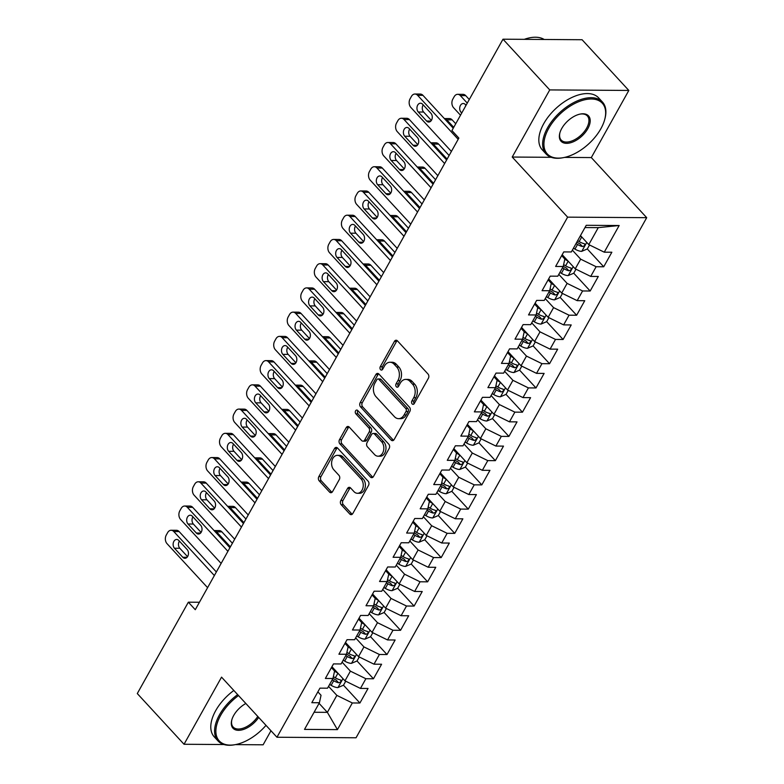 <?xml version="1.0" encoding="UTF-8"?>
<svg xmlns="http://www.w3.org/2000/svg" width="784" height="784" viewBox="0 0 784 784"><rect width="100%" height="100%" fill="white"/><g stroke="black" fill="none" stroke-linecap="round" stroke-linejoin="round"><path stroke-width="1.18" d="M412.149 403.917A2.107 1.509 -89.6 0 0 413.07 404.358A2.107 1.509 -89.6 0 0 414.275 403.535L428.397 378.26A3.009 2.156 -89.6 0 0 428.025 374.037L397.439 340.854A3.009 2.156 -89.6 0 0 396.126 340.227A3.009 2.156 -89.6 0 0 394.411 341.393L380.279 366.667A2.107 1.509 -89.6 0 0 380.544 369.627A2.107 1.509 -89.6 0 0 381.455 370.068A2.107 1.509 -89.6 0 0 382.661 369.244L384.493 365.981A9.633 6.909 -89.6 0 1 389.991 362.247A9.633 6.909 -89.6 0 1 394.185 364.266L396.733 367.03A9.633 6.909 -89.6 0 1 397.919 380.544L396.087 383.807A2.107 1.509 -89.6 0 0 396.351 386.767A2.107 1.509 -89.6 0 0 397.263 387.208A2.107 1.509 -89.6 0 0 398.468 386.394L400.301 383.121A9.633 6.909 -89.6 0 1 405.798 379.387A9.633 6.909 -89.6 0 1 409.993 381.406L412.541 384.17A9.633 6.909 -89.6 0 1 413.717 397.684L411.894 400.957A2.107 1.509 -89.6 0 0 412.149 403.917M340.834 500.506A3.009 2.156 -89.6 0 0 341.207 504.729L349.791 514.039A3.009 2.156 -89.6 0 0 351.095 514.667A3.009 2.156 -89.6 0 0 352.82 513.5L368.509 485.433A3.009 2.156 -89.6 0 0 368.137 481.209L337.541 448.027A3.009 2.156 -89.6 0 0 336.238 447.39A3.009 2.156 -89.6 0 0 334.513 448.556L318.823 476.633A3.009 2.156 -89.6 0 0 319.196 480.847L329.564 492.097A3.009 2.156 -89.6 0 0 330.877 492.724A3.009 2.156 -89.6 0 0 332.592 491.558L339.305 479.553A3.009 2.156 -89.6 0 0 338.933 475.329L333.798 469.753A8.056 5.772 -89.6 0 1 331.906 460.767A8.056 5.772 -89.6 0 1 337.404 455.337A8.056 5.772 -89.6 0 1 340.913 457.023L361.052 478.867A8.056 5.772 -89.6 0 1 362.943 487.854A8.056 5.772 -89.6 0 1 357.435 493.283A8.056 5.772 -89.6 0 1 353.937 491.597L350.575 487.952A3.009 2.156 -89.6 0 0 349.272 487.325A3.009 2.156 -89.6 0 0 347.547 488.491L340.834 500.506L342.971 500.515A3.009 2.156 -89.6 0 0 343.343 504.739L351.928 514.049A3.009 2.156 -89.6 0 0 352.173 514.284M195.275 609.697L458.856 138.082L451.927 130.565L502.995 39.2L549.741 89.915L512.217 157.045L567.626 217.148L276.958 737.244L221.549 677.141L184.034 744.271L137.288 693.556L188.346 602.19L195.275 609.697M391.138 440.049A3.009 2.156 -89.6 0 0 392.441 440.686A3.009 2.156 -89.6 0 0 394.166 439.52L409.856 411.453A3.009 2.156 -89.6 0 0 409.483 407.229L378.888 374.037A3.009 2.156 -89.6 0 0 377.584 373.409A3.009 2.156 -89.6 0 0 375.859 374.576L360.179 402.643A3.009 2.156 -89.6 0 0 360.542 406.867L391.138 440.049L393.274 440.069A3.009 2.156 -89.6 0 0 393.519 440.294M389.178 448.438L373.488 476.515A3.009 2.156 -89.6 0 1 371.773 477.672A3.009 2.156 -89.6 0 1 370.46 477.044L339.874 443.862A3.009 2.156 -89.6 0 1 339.501 439.638L346.214 427.623A3.009 2.156 -89.6 0 1 347.939 426.457A3.009 2.156 -89.6 0 1 349.243 427.094L361.649 440.549A3.009 2.156 -89.6 0 0 362.963 441.176A3.009 2.156 -89.6 0 0 364.678 440.01L369.137 432.043A3.009 2.156 -89.6 0 0 368.764 427.819L355.848 413.805A2.107 1.509 -89.6 0 1 355.348 411.453A2.107 1.509 -89.6 0 1 356.789 410.042A2.107 1.509 -89.6 0 1 357.71 410.483L388.805 444.214A3.009 2.156 -89.6 0 1 389.178 448.438M567.626 217.148L646.712 217.678L356.044 737.773L276.958 737.244M587.294 248.949L603.719 266.776L611.853 252.232L604.258 252.183L619.164 225.518L586.236 225.302L571.34 251.958L563.755 251.909L555.631 266.452L563.216 266.501L557.796 276.193L550.211 276.144L542.077 290.688L549.672 290.737L544.253 300.429L536.668 300.38L528.534 314.923L536.129 314.972L530.709 324.664L523.114 324.615L514.99 339.158L522.585 339.207L517.166 348.9L509.571 348.851L501.446 363.394L509.032 363.443L503.622 373.135L496.027 373.086L487.903 387.629L495.488 387.678L490.069 397.37L482.483 397.321L474.359 411.865L481.944 411.914L476.525 421.606L468.94 421.557L460.816 436.1L468.401 436.149L462.981 445.841L455.396 445.792L447.272 460.335L454.857 460.384L449.438 470.077L441.853 470.028L433.728 484.571L441.314 484.62L435.894 494.312L428.309 494.263L420.175 508.806L427.77 508.855L422.351 518.547L414.765 518.498L406.631 533.042L414.226 533.091L408.807 542.783L401.212 542.734L393.088 557.277L400.673 557.326L395.263 567.018L387.668 566.969L379.544 581.512L387.129 581.561L381.72 591.254L374.125 591.205L366.001 605.748L373.586 605.797L368.166 615.489L360.581 615.44L352.457 629.983L360.042 630.032L354.623 639.724L347.038 639.675L338.913 654.219L346.499 654.268L341.079 663.96L333.494 663.911L325.37 678.454L332.955 678.503L327.536 688.195L319.95 688.146L311.816 702.689L319.411 702.738L321.038 695.281L317.873 691.86M603.719 266.776L596.134 266.727L590.715 276.419L575.24 268.843L562.197 254.692M573.751 273.185L590.176 291.011L598.3 276.468L590.715 276.419M590.176 291.011L582.59 290.962L577.171 300.654L561.697 293.079L548.653 278.928M546.36 296.656L547.859 297.567A8.124 3.45 -150.8 0 0 554.562 299.841L560.197 297.45L576.632 315.246L584.756 300.703L577.171 300.654M576.632 315.246L569.047 315.197L563.627 324.89L548.153 317.314L535.109 303.163M546.664 321.656L563.088 339.482L571.213 324.939L563.627 324.89M563.088 339.482L555.503 339.433L550.084 349.125L534.61 341.55L521.566 327.398M533.12 345.891L549.545 363.717L557.669 349.174L550.084 349.125M549.545 363.717L541.95 363.668L536.54 373.36L521.056 365.785L508.012 351.634M519.576 370.126L536.001 387.953L544.125 373.409L536.54 373.36M536.001 387.953L528.406 387.904L522.997 397.596L507.513 390.02L494.469 375.869M506.023 394.362L522.458 412.188L530.582 397.645L522.997 397.596M522.458 412.188L514.863 412.139L509.443 421.831L493.969 414.256L480.925 400.105M492.479 418.597L508.904 436.423L517.038 421.88L509.443 421.831M508.904 436.423L501.319 436.374L495.9 446.067L480.425 438.491L467.382 424.34M478.936 442.833L495.361 460.659L503.495 446.116L495.9 446.067M495.361 460.659L487.775 460.61L482.356 470.302L466.882 462.727L453.838 448.575M465.392 467.068L481.817 484.894L489.951 470.351L482.356 470.302M481.817 484.894L474.232 484.845L468.812 494.537L453.338 486.962L440.294 472.811M438.001 490.539L439.501 491.45A8.124 3.45 -150.8 0 0 446.204 493.724L451.839 491.333L468.273 509.13L476.398 494.586L468.812 494.537M468.273 509.13L460.688 509.081L455.269 518.773L439.795 511.197L426.751 497.046M438.305 515.539L454.73 533.365L462.854 518.822L455.269 518.773M454.73 533.365L447.145 533.316L441.725 543.008L426.251 535.433L413.207 521.282M424.761 539.774L441.186 557.6L449.31 543.057L441.725 543.008M441.186 557.6L433.601 557.551L428.182 567.244L412.707 559.668L399.664 545.517M411.218 564.01L427.643 581.836L435.767 567.293L428.182 567.244M427.643 581.836L420.048 581.787L414.638 591.479L399.154 583.904L386.11 569.752M397.674 588.245L414.099 606.071L422.223 591.528L414.638 591.479M414.099 606.071L406.504 606.022L401.094 615.714L385.61 608.139L372.567 593.988M370.283 611.716L371.783 612.627A8.124 3.45 -150.8 0 0 378.486 614.901L384.111 612.51L400.555 630.307L408.68 615.763L401.094 615.714M400.555 630.307L392.96 630.258L387.541 639.95L372.067 632.374L359.023 618.223M370.577 636.726L387.002 654.542L395.136 639.999L387.541 639.95M387.002 654.542L379.417 654.493L373.997 664.185L358.523 656.61L345.479 642.459M343.186 660.187L344.695 661.098A8.124 3.45 -150.8 0 0 351.389 663.372L357.024 660.981L373.458 678.777L381.592 664.234L373.997 664.185M373.458 678.777L365.873 678.728L360.454 688.421L344.98 680.845L331.936 666.694M329.643 684.422L331.152 685.334A8.124 3.45 -150.8 0 0 337.845 687.607L343.48 685.216L359.915 703.013L368.039 688.47L360.454 688.421M359.915 703.013L352.33 702.964L337.434 729.62L304.506 729.394L319.411 702.738M331.416 667.625L334.582 671.045L332.955 678.503M319.068 703.346L327.369 712.352L336.855 695.388L328.555 686.382M352.33 702.964L336.855 695.388M337.434 729.62L327.369 712.352L314.09 712.264M344.96 643.39L348.125 646.81L346.499 654.268M344.98 680.845L350.399 671.153L342.098 662.147M365.873 678.728L350.399 671.153M358.513 619.154L361.669 622.574L360.042 630.032M358.523 656.61L363.943 646.918L355.642 637.911M379.417 654.493L363.943 646.918M372.057 594.919L375.213 598.339L373.586 605.797M372.067 632.374L377.486 622.682L369.186 613.676M392.96 630.258L377.486 622.682M385.601 570.683L388.756 574.104L387.129 581.561M385.61 608.139L391.03 598.447L382.729 589.441M406.504 606.022L391.03 598.447M399.144 546.448L402.3 549.868L400.673 557.326M399.154 583.904L404.573 574.211L396.273 565.205M420.048 581.787L404.573 574.211M412.688 522.213L415.843 525.633L414.226 533.091M412.707 559.668L418.117 549.976L409.816 540.97M433.601 557.551L418.117 549.976M426.231 497.977L429.397 501.397L427.77 508.855M426.251 535.433L431.67 525.741L423.36 516.734M447.145 533.316L431.67 525.741M439.775 473.742L442.94 477.162L441.314 484.62M439.795 511.197L445.214 501.505L436.904 492.499M460.688 509.081L445.214 501.505M453.319 449.506L456.484 452.927L454.857 460.384M453.338 486.962L458.758 477.27L450.457 468.264M474.232 484.845L458.758 477.27M466.862 425.271L470.028 428.691L468.401 436.149M466.882 462.727L472.301 453.034L464.001 444.028M487.775 460.61L472.301 453.034M480.416 401.036L483.571 404.456L481.944 411.914M480.425 438.491L485.845 428.799L477.544 419.793M501.319 436.374L485.845 428.799M493.959 376.8L497.115 380.22L495.488 387.678M493.969 414.256L499.388 404.564L491.088 395.557M514.863 412.139L499.388 404.564M507.503 352.565L510.658 355.985L509.032 363.443M507.513 390.02L512.932 380.328L504.631 371.322M528.406 387.904L512.932 380.328M521.046 328.329L524.202 331.75L522.585 339.207M521.056 365.785L526.476 356.093L518.175 347.087M541.95 363.668L526.476 356.093M534.59 304.094L537.746 307.514L536.129 314.972M534.61 341.55L540.019 331.857L531.719 322.851M555.503 339.433L540.019 331.857M548.134 279.859L551.299 283.279L549.672 290.737M548.153 317.314L553.573 307.622L545.262 298.616M569.047 315.197L553.573 307.622M561.677 255.623L564.843 259.043L563.216 266.501M561.697 293.079L567.116 283.387L558.816 274.38M582.59 290.962L567.116 283.387M575.24 268.843L580.66 259.151L572.359 250.145M596.134 266.727L580.66 259.151M199.43 602.259L188.346 602.19M184.034 744.271L223.969 744.535M235.416 744.614L263.12 744.8L270.97 730.757M564.607 157.398L591.312 157.574L628.827 90.444L549.741 89.915M628.827 90.444L582.081 39.729L502.995 39.2M591.312 157.574L646.712 217.678M604.258 252.183L588.784 244.608L598.27 227.644L584.982 227.556M588.784 244.608L580.483 235.602M619.164 225.518L598.27 227.644M512.217 157.045L551.25 157.31M414.138 403.74A2.107 1.509 -89.6 0 1 414.03 400.967L415.863 397.704A9.633 6.909 -89.6 0 0 414.677 384.189L412.541 384.17M405.798 379.387L407.935 379.407A9.633 6.909 -89.6 0 1 412.129 381.426L414.677 384.189M389.991 362.247L392.127 362.257A9.633 6.909 -89.6 0 1 396.322 364.276L398.87 367.039A9.633 6.909 -89.6 0 1 400.056 380.554L398.223 383.827A2.107 1.509 -89.6 0 0 398.341 386.6M397.194 340.628A3.009 2.156 -89.6 0 0 396.547 341.403L382.425 366.677A2.107 1.509 -89.6 0 0 382.533 369.45M378.652 373.811A3.009 2.156 -89.6 0 0 377.996 374.585L362.316 402.662A3.009 2.156 -89.6 0 0 362.678 406.886L393.274 440.069M406.014 411.482A2.107 1.509 -89.6 0 0 405.749 408.533L378.897 379.397A2.107 1.509 -89.6 0 0 377.986 378.956A2.107 1.509 -89.6 0 0 376.781 379.77L374.85 383.219A9.633 6.909 -89.6 0 0 376.036 396.733L394.391 416.647A9.633 6.909 -89.6 0 0 398.576 418.666A9.633 6.909 -89.6 0 0 404.083 414.932L406.014 411.482L408.15 411.502A2.107 1.509 -89.6 0 0 407.886 408.542L405.749 408.533M377.986 378.956L380.122 378.976A2.107 1.509 -89.6 0 1 381.034 379.417L407.886 408.542M398.576 418.666L400.722 418.676A9.633 6.909 -89.6 0 0 406.22 414.952L404.083 414.932M408.15 411.502L406.22 414.952M348.998 426.859A3.009 2.156 -89.6 0 0 348.351 427.643L341.638 439.648A3.009 2.156 -89.6 0 0 342.01 443.871L372.596 477.064A3.009 2.156 -89.6 0 0 372.841 477.289M362.963 441.176L365.099 441.196A3.009 2.156 -89.6 0 0 366.814 440.03L371.273 432.062A3.009 2.156 -89.6 0 0 370.901 427.839L357.984 413.825L355.848 413.805M357.867 410.649A2.107 1.509 -89.6 0 0 357.984 413.825M374.527 454.514A8.056 5.772 -89.6 0 0 378.025 456.2A8.056 5.772 -89.6 0 0 383.523 450.771A8.056 5.772 -89.6 0 0 381.632 441.784L374.536 434.091A3.009 2.156 -89.6 0 0 373.233 433.454A3.009 2.156 -89.6 0 0 371.508 434.62L367.059 442.597A3.009 2.156 -89.6 0 0 367.431 446.811L374.527 454.514M378.025 456.2L380.162 456.219A8.056 5.772 -89.6 0 0 385.669 450.79A8.056 5.772 -89.6 0 0 383.778 441.804L381.632 441.784M373.233 433.454L375.369 433.474A3.009 2.156 -89.6 0 1 376.683 434.101L383.778 441.804M350.33 487.726A3.009 2.156 -89.6 0 0 349.684 488.501L342.971 500.515M357.435 493.283L359.572 493.303A8.056 5.772 -89.6 0 0 365.079 487.873A8.056 5.772 -89.6 0 0 363.188 478.887L361.052 478.867M337.404 455.337L339.541 455.347A8.056 5.772 -89.6 0 1 343.049 457.033L363.188 478.887M337.296 447.791A3.009 2.156 -89.6 0 0 336.65 448.575L320.97 476.643A3.009 2.156 -89.6 0 0 321.332 480.866L331.701 492.117A3.009 2.156 -89.6 0 0 331.946 492.342M581.777 237.003A8.124 3.45 -150.8 0 1 581.728 236.974L580.219 236.072M469.283 99.519L465.706 95.638A6.135 4.4 90.4 0 0 463.03 94.345L457.689 94.315A6.135 4.4 -89.6 0 0 454.191 96.687L452.829 99.107A6.135 4.4 -89.6 0 0 453.583 107.712L460.502 115.219M457.689 94.315A6.135 4.4 -89.6 0 1 460.355 95.599L467.274 103.106M589.519 244.971L587.285 248.979L581.65 251.37A8.124 3.45 -150.8 0 1 574.956 249.096L573.447 248.185M465.951 105.164A4.91 3.518 -89.6 0 0 465.275 106.693M576.024 243.579L577.524 244.49A8.124 3.45 29.2 0 0 582.414 246.529C584.884 245.872 585.423 244.902 584.031 243.618A8.124 3.45 -150.8 0 1 579.151 241.58L577.651 240.678M582.414 246.529L579.915 243.824A4.136 1.754 -150.8 0 1 578.612 243.167L576.848 242.099M584.707 243.971L584.031 243.618M466.059 105.281L465.373 104.537A4.91 3.518 -89.6 0 0 463.236 103.517A4.91 3.518 -89.6 0 0 459.885 106.82A4.91 3.518 -89.6 0 0 461.041 112.298L461.727 113.043M451.398 151.43L410.836 107.428A6.135 4.4 -89.6 0 1 410.081 98.823L411.433 96.403A6.135 4.4 -89.6 0 1 414.942 94.021A6.135 4.4 -89.6 0 1 417.607 95.315L458.17 139.307M453.24 128.213L422.948 95.344L417.607 95.315M418.284 112.004A4.91 3.518 90.4 0 1 417.137 106.536A4.91 3.518 90.4 0 1 420.489 103.223A4.91 3.518 90.4 0 1 422.615 104.252L430.926 113.268A4.91 3.518 90.4 0 1 432.082 118.747A4.91 3.518 90.4 0 1 428.73 122.049A4.91 3.518 90.4 0 1 426.594 121.02L418.284 112.004L423.625 112.043A4.91 3.518 90.4 0 1 423.193 104.88M431.367 120.432L423.625 112.043M414.942 94.021L420.283 94.06A6.135 4.4 90.4 0 1 422.948 95.344M568.233 261.239A8.124 3.45 -150.8 0 1 568.184 261.209L564.813 259.181M564.127 256.789L561.805 255.388M455.739 123.754L452.152 119.874A6.135 4.4 90.4 0 0 449.487 118.58L444.342 118.551M444.342 118.56A6.135 4.4 -89.6 0 1 446.811 119.834L453.73 127.341M575.975 269.206L573.741 273.214L568.106 275.605A8.124 3.45 -150.8 0 1 561.413 273.332L559.903 272.42M562.481 267.814L563.98 268.726A8.124 3.45 29.2 0 0 568.861 270.764C571.34 270.108 571.879 269.137 570.487 267.854A8.124 3.45 -150.8 0 1 565.607 265.815L563.627 264.62M568.861 270.764L566.371 268.059A4.136 1.754 -150.8 0 1 565.068 267.403L563.255 266.305M571.164 268.206L570.487 267.854M554.68 285.474A8.124 3.45 -150.8 0 1 554.631 285.445L551.27 283.416M550.584 281.025L548.261 279.623M449.114 155.497L438.609 144.109A6.135 4.4 90.4 0 0 435.943 142.815L430.788 142.786A6.135 4.4 -89.6 0 1 433.268 144.07L447.115 159.083M560.197 297.45L562.432 293.441M548.937 292.05L550.437 292.961A8.124 3.45 29.2 0 0 555.317 295C557.796 294.343 558.335 293.373 556.944 292.089A8.124 3.45 -150.8 0 1 552.063 290.051L550.084 288.855M555.317 295L552.828 292.295A4.136 1.754 -150.8 0 1 551.524 291.638L549.711 290.541M557.62 292.442L556.944 292.089M437.844 175.665L397.292 131.663A6.135 4.4 -89.6 0 1 396.537 123.059L397.89 120.638A6.135 4.4 -89.6 0 1 401.388 118.257A6.135 4.4 -89.6 0 1 404.064 119.55L444.626 163.542M446.625 159.956L409.405 119.58L404.064 119.55M404.74 136.24A4.91 3.518 90.4 0 1 403.584 130.771A4.91 3.518 90.4 0 1 406.945 127.459A4.91 3.518 90.4 0 1 409.072 128.488L417.382 137.504A4.91 3.518 90.4 0 1 418.538 142.982A4.91 3.518 90.4 0 1 415.187 146.285A4.91 3.518 90.4 0 1 413.05 145.256L404.74 136.24L410.081 136.279A4.91 3.518 90.4 0 1 409.65 129.115M417.823 144.668L410.081 136.279M401.388 118.257L406.739 118.296A6.135 4.4 90.4 0 1 409.405 119.58M424.301 199.9L383.748 155.898A6.135 4.4 -89.6 0 1 382.994 147.294L384.346 144.873A6.135 4.4 -89.6 0 1 387.845 142.492A6.135 4.4 -89.6 0 1 390.52 143.786L431.073 187.778M433.082 184.191L395.861 143.815L390.52 143.786M391.196 160.475A4.91 3.518 90.4 0 1 390.04 155.007A4.91 3.518 90.4 0 1 393.392 151.694A4.91 3.518 90.4 0 1 395.528 152.723L403.838 161.739A4.91 3.518 90.4 0 1 404.995 167.217A4.91 3.518 90.4 0 1 401.643 170.52A4.91 3.518 90.4 0 1 399.507 169.491L391.196 160.475L396.537 160.514A4.91 3.518 90.4 0 1 396.106 153.35M404.27 168.903L396.537 160.514M387.845 142.492L393.196 142.531A6.135 4.4 90.4 0 1 395.861 143.815M548.712 128.39A37.407 20.688 137.3 0 0 563.529 157.623A37.407 20.688 137.3 0 0 600.867 128.733A37.407 20.688 137.3 0 0 604.66 119.697A37.407 20.688 137.3 0 0 587.079 99.323A37.407 20.688 137.3 0 0 548.712 128.39M563.529 157.623L562.736 157.77A38.328 21.197 -42.7 0 1 546.085 153.978A38.328 21.197 -42.7 0 1 547.546 127.821A38.328 21.197 -42.7 0 1 575.74 101.587A38.328 21.197 -42.7 0 1 602.445 102.018A38.328 21.197 -42.7 0 1 604.876 118.923L604.66 119.697M561.746 128.478A18.708 10.349 -42.7 0 1 580.415 114.033A18.708 10.349 -42.7 0 1 587.824 128.645A18.708 10.349 -42.7 0 1 568.635 143.178A18.708 10.349 -42.7 0 1 559.845 132.996A18.708 10.349 -42.7 0 1 561.746 128.478M559.962 132.594A17.787 9.839 137.3 0 0 561.187 140.052A17.787 9.839 137.3 0 0 573.584 140.248A17.787 9.839 137.3 0 0 586.667 128.076A17.787 9.839 137.3 0 0 587.343 115.944A17.787 9.839 137.3 0 0 580.013 114.111M546.085 153.978L542.273 149.842A38.328 21.197 -42.7 0 1 543.733 123.686A38.328 21.197 -42.7 0 1 571.928 97.461A38.328 21.197 -42.7 0 1 598.643 97.892L602.445 102.018M524.261 39.347A38.328 21.197 -42.7 0 1 544.194 39.474M238.522 695.545A37.407 20.688 137.3 0 0 220.657 715.371A37.407 20.688 137.3 0 0 235.474 744.604A37.407 20.688 137.3 0 0 265.992 725.357M235.474 744.604L234.681 744.751A38.328 21.197 -42.7 0 1 218.03 740.958A38.328 21.197 -42.7 0 1 219.491 714.802A38.328 21.197 -42.7 0 1 237.65 694.604M258.681 717.419A18.708 10.349 -42.7 0 1 239.737 730.267A18.708 10.349 -42.7 0 1 231.79 719.977A18.708 10.349 -42.7 0 1 233.691 715.459A18.708 10.349 -42.7 0 1 245.833 703.483M218.03 740.958L214.228 736.823A38.328 21.197 -42.7 0 1 215.688 710.667A38.328 21.197 -42.7 0 1 233.838 690.469M231.907 719.575A17.787 9.839 137.3 0 0 233.142 727.033A17.787 9.839 137.3 0 0 257.779 716.439M541.136 309.709A8.124 3.45 -150.8 0 1 541.087 309.68L537.716 307.651M537.04 305.26L534.717 303.859M435.571 179.732L425.065 168.344A6.135 4.4 90.4 0 0 422.4 167.051L417.245 167.021A6.135 4.4 -89.6 0 1 419.724 168.305L433.572 183.319M548.888 317.677L546.644 321.685L541.019 324.076A8.124 3.45 -150.8 0 1 534.316 321.803L532.816 320.891M535.384 316.285L536.893 317.197A8.124 3.45 29.2 0 0 541.773 319.235C544.243 318.578 544.792 317.608 543.4 316.324A8.124 3.45 -150.8 0 1 538.52 314.286L536.53 313.09M541.773 319.235L539.284 316.53A4.136 1.754 -150.8 0 1 537.981 315.874L536.168 314.776M544.076 316.677L543.4 316.324M527.593 333.945A8.124 3.45 -150.8 0 1 527.544 333.915L524.173 331.887M523.496 329.496L521.174 328.094M422.027 203.967L411.522 192.58A6.135 4.4 90.4 0 0 408.856 191.286L403.701 191.257A6.135 4.4 -89.6 0 1 406.181 192.541L420.028 207.554M535.345 341.912L533.1 345.92L527.475 348.312A8.124 3.45 -150.8 0 1 520.772 346.038L519.273 345.127M521.84 340.521L523.349 341.432A8.124 3.45 29.2 0 0 528.23 343.47C530.699 342.814 531.248 341.844 529.857 340.56A8.124 3.45 -150.8 0 1 524.976 338.521L522.987 337.326M528.23 343.47L525.741 340.766A4.136 1.754 -150.8 0 1 524.437 340.109L522.624 339.011M530.533 340.913L529.857 340.56M410.757 224.136L370.195 180.134A6.135 4.4 -89.6 0 1 369.45 171.529L370.803 169.109A6.135 4.4 -89.6 0 1 374.301 166.727A6.135 4.4 -89.6 0 1 376.967 168.021L417.529 212.013M419.538 208.426L382.318 168.05L376.967 168.021M377.653 184.71A4.91 3.518 90.4 0 1 376.496 179.242A4.91 3.518 90.4 0 1 379.848 175.93A4.91 3.518 90.4 0 1 381.984 176.959L390.295 185.975A4.91 3.518 90.4 0 1 391.451 191.453A4.91 3.518 90.4 0 1 388.1 194.755A4.91 3.518 90.4 0 1 385.963 193.726L377.653 184.71L382.994 184.75A4.91 3.518 90.4 0 1 382.563 177.586M390.726 193.138L382.994 184.75M374.301 166.727L379.652 166.767A6.135 4.4 90.4 0 1 382.318 168.05M397.214 248.371L356.651 204.369A6.135 4.4 -89.6 0 1 355.897 195.765L357.259 193.344A6.135 4.4 -89.6 0 1 360.758 190.963A6.135 4.4 -89.6 0 1 363.423 192.256L403.985 236.249M405.994 232.662L368.774 192.286L363.423 192.256M364.109 208.956A4.91 3.518 90.4 0 1 362.953 203.477A4.91 3.518 90.4 0 1 366.304 200.165A4.91 3.518 90.4 0 1 368.441 201.194L376.751 210.21A4.91 3.518 90.4 0 1 377.908 215.688A4.91 3.518 90.4 0 1 374.556 218.991A4.91 3.518 90.4 0 1 372.42 217.962L364.109 208.956L369.45 208.985A4.91 3.518 90.4 0 1 369.019 201.821M377.182 217.374L369.45 208.985M360.758 190.963L366.099 191.002A6.135 4.4 90.4 0 1 368.774 192.286M514.049 358.18A8.124 3.45 -150.8 0 1 514 358.151L510.629 356.122M509.943 353.731L507.63 352.33M408.484 228.203L397.978 216.815A6.135 4.4 90.4 0 0 395.312 215.522L390.158 215.492M390.167 215.502A6.135 4.4 -89.6 0 1 392.637 216.776L406.475 231.79M521.801 366.148L519.557 370.156L513.932 372.547A8.124 3.45 -150.8 0 1 507.228 370.273L505.729 369.362M508.297 364.756L509.806 365.667A8.124 3.45 29.2 0 0 514.686 367.706C517.156 367.049 517.695 366.079 516.313 364.795A8.124 3.45 -150.8 0 1 511.423 362.757L509.443 361.561M514.686 367.706L512.197 365.001A4.136 1.754 -150.8 0 1 510.894 364.344L509.081 363.247M516.989 365.148L516.313 364.795M383.67 272.607L343.108 228.605A6.135 4.4 -89.6 0 1 342.353 220L343.706 217.58A6.135 4.4 -89.6 0 1 347.214 215.198A6.135 4.4 -89.6 0 1 349.88 216.492L390.442 260.494M392.451 256.897L355.23 216.521L349.88 216.492M350.566 233.191A4.91 3.518 90.4 0 1 349.409 227.713A4.91 3.518 90.4 0 1 352.761 224.4A4.91 3.518 90.4 0 1 354.897 225.429L363.208 234.445A4.91 3.518 90.4 0 1 364.364 239.924A4.91 3.518 90.4 0 1 361.003 243.226A4.91 3.518 90.4 0 1 358.876 242.197L350.566 233.191L355.907 233.22A4.91 3.518 90.4 0 1 355.475 226.057M363.639 241.609L355.907 233.22M347.214 215.198L352.555 215.237A6.135 4.4 90.4 0 1 355.23 216.521M500.506 382.416A8.124 3.45 -150.8 0 1 500.457 382.386L497.085 380.358M496.399 377.966L494.087 376.565M394.94 252.438L384.434 241.051A6.135 4.4 90.4 0 0 381.769 239.757L376.614 239.728M376.624 239.737A6.135 4.4 -89.6 0 1 379.093 241.011L392.931 256.025M508.257 390.383L506.013 394.391L500.388 396.782A8.124 3.45 -150.8 0 1 493.685 394.509L492.185 393.597M494.753 389.001L496.262 389.903A8.124 3.45 29.2 0 0 501.143 391.941C503.612 391.285 504.151 390.314 502.769 389.031A8.124 3.45 -150.8 0 1 497.879 386.992L495.9 385.797M501.143 391.941L498.653 389.236A4.136 1.754 -150.8 0 1 497.35 388.58L495.537 387.482M503.436 389.383L502.769 389.031M370.126 296.842L329.564 252.84A6.135 4.4 -89.6 0 1 328.81 244.236L330.162 241.815A6.135 4.4 -89.6 0 1 333.67 239.434A6.135 4.4 -89.6 0 1 336.336 240.727L376.898 284.729M378.897 281.142L341.677 240.757L336.336 240.727M337.012 257.426A4.91 3.518 90.4 0 1 335.866 251.948A4.91 3.518 90.4 0 1 339.217 248.636A4.91 3.518 90.4 0 1 341.354 249.665L349.664 258.681A4.91 3.518 90.4 0 1 350.811 264.159A4.91 3.518 90.4 0 1 347.459 267.462A4.91 3.518 90.4 0 1 345.332 266.433L337.012 257.426L342.363 257.456A4.91 3.518 90.4 0 1 341.932 250.292M350.095 265.845L342.363 257.456M333.67 239.434L339.011 239.473A6.135 4.4 90.4 0 1 341.677 240.757M486.962 406.651A8.124 3.45 -150.8 0 1 486.913 406.622L483.542 404.593M482.856 402.202L480.533 400.8M381.396 276.674L370.891 265.286A6.135 4.4 90.4 0 0 368.225 263.992L363.07 263.963A6.135 4.4 -89.6 0 1 365.54 265.247L379.387 280.26M494.704 414.618L492.47 418.627L486.835 421.018A8.124 3.45 -150.8 0 1 480.141 418.744L478.632 417.833M481.209 413.237L482.709 414.138A8.124 3.45 29.2 0 0 487.599 416.177C490.069 415.52 490.608 414.55 489.226 413.266A8.124 3.45 -150.8 0 1 484.336 411.228L482.356 410.032M487.599 416.177L485.11 413.472A4.136 1.754 -150.8 0 1 483.806 412.815L481.984 411.718M489.892 413.619L489.226 413.266M473.418 430.886A8.124 3.45 -150.8 0 1 473.369 430.857L469.998 428.828M469.312 426.437L466.99 425.036M367.853 300.909L357.347 289.521A6.135 4.4 90.4 0 0 354.672 288.228L349.527 288.198A6.135 4.4 -89.6 0 1 351.996 289.482L365.844 304.496M481.16 438.854L478.926 442.862L473.291 445.253A8.124 3.45 -150.8 0 1 466.598 442.98L465.088 442.068M467.666 437.472L469.165 438.374A8.124 3.45 29.2 0 0 474.055 440.412C476.525 439.755 477.064 438.785 475.672 437.501A8.124 3.45 -150.8 0 1 470.792 435.463L468.812 434.267M474.055 440.412L471.556 437.707A4.136 1.754 -150.8 0 1 470.253 437.051L468.44 435.953M476.349 437.854L475.672 437.501M459.875 455.122A8.124 3.45 -150.8 0 1 459.826 455.092L456.455 453.064M455.769 450.673L453.446 449.271M354.309 325.154L343.804 313.757A6.135 4.4 90.4 0 0 341.128 312.463L335.983 312.434A6.135 4.4 -89.6 0 1 338.453 313.718L352.3 328.741M467.617 463.089L465.382 467.097L459.747 469.489A8.124 3.45 -150.8 0 1 453.054 467.215L451.545 466.304M454.122 461.707L455.622 462.609A8.124 3.45 29.2 0 0 460.512 464.647C462.981 463.991 463.52 463.021 462.129 461.737A8.124 3.45 -150.8 0 1 457.248 459.698L455.269 458.503M460.512 464.647L458.013 461.943A4.136 1.754 -150.8 0 1 456.709 461.286L454.896 460.188M462.805 462.09L462.129 461.737M446.331 479.357A8.124 3.45 -150.8 0 1 446.282 479.328L442.911 477.299M442.225 474.908L439.902 473.507M340.756 349.39L330.25 337.992A6.135 4.4 90.4 0 0 327.585 336.699L322.44 336.669A6.135 4.4 -89.6 0 1 324.909 337.953L338.757 352.976M451.839 491.333L454.073 487.325M440.579 485.943L442.078 486.844A8.124 3.45 29.2 0 0 446.958 488.883C449.438 488.226 449.977 487.256 448.585 485.972A8.124 3.45 -150.8 0 1 443.705 483.934L441.725 482.738M446.958 488.883L444.469 486.178A4.136 1.754 -150.8 0 1 443.166 485.521L441.353 484.424M449.261 486.325L448.585 485.972M432.778 503.593A8.124 3.45 -150.8 0 1 432.729 503.563L429.367 501.535M428.681 499.143L426.359 497.742M327.212 373.625L316.707 362.228A6.135 4.4 90.4 0 0 314.041 360.934L308.886 360.905M308.896 360.914A6.135 4.4 -89.6 0 1 311.366 362.188L325.213 377.212M440.53 511.56L438.295 515.568L432.66 517.959A8.124 3.45 -150.8 0 1 425.957 515.686L424.458 514.774M427.035 510.178L428.534 511.08A8.124 3.45 29.2 0 0 433.415 513.118C435.884 512.462 436.433 511.491 435.042 510.208A8.124 3.45 -150.8 0 1 430.161 508.169L428.182 506.974M433.415 513.118L430.926 510.413A4.136 1.754 -150.8 0 1 429.622 509.757L427.809 508.659M435.718 510.56L435.042 510.208M419.234 527.828A8.124 3.45 -150.8 0 1 419.185 527.799L415.814 525.77M415.138 523.379L412.815 521.977M313.669 397.86L303.163 386.463A6.135 4.4 90.4 0 0 300.497 385.169L295.343 385.14M295.352 385.15A6.135 4.4 -89.6 0 1 297.822 386.424L311.669 401.447M426.986 535.795L424.742 539.804L419.117 542.195A8.124 3.45 -150.8 0 1 412.413 539.921L410.914 539.01M413.482 534.414L414.991 535.315A8.124 3.45 29.2 0 0 419.871 537.354C422.341 536.697 422.89 535.727 421.498 534.443A8.124 3.45 -150.8 0 1 416.618 532.405L414.628 531.209M419.871 537.354L417.382 534.649A4.136 1.754 -150.8 0 1 416.079 533.992L414.266 532.895M422.174 534.796L421.498 534.443M405.691 552.063A8.124 3.45 -150.8 0 1 405.642 552.034L402.27 550.005M401.594 547.614L399.272 546.213M300.125 422.096L289.619 410.698A6.135 4.4 90.4 0 0 286.954 409.405L281.799 409.375A6.135 4.4 -89.6 0 1 284.278 410.659L298.126 425.683M413.442 560.031L411.198 564.039L405.573 566.43A8.124 3.45 -150.8 0 1 398.87 564.157L397.37 563.245M399.938 558.649L401.447 559.551A8.124 3.45 29.2 0 0 406.328 561.589C408.797 560.932 409.346 559.962 407.954 558.678A8.124 3.45 -150.8 0 1 403.074 556.64L401.085 555.444M406.328 561.589L403.838 558.884A4.136 1.754 -150.8 0 1 402.535 558.228L400.722 557.13M408.631 559.031L407.954 558.678M392.147 576.299A8.124 3.45 -150.8 0 1 392.098 576.269L388.727 574.241M388.041 571.85L385.728 570.448M286.581 446.331L276.076 434.934A6.135 4.4 90.4 0 0 273.41 433.64L268.255 433.611A6.135 4.4 -89.6 0 1 270.735 434.895L284.572 449.918M399.899 584.266L397.655 588.274L392.029 590.666A8.124 3.45 -150.8 0 1 385.326 588.392L383.827 587.481M386.394 582.884L387.904 583.786A8.124 3.45 29.2 0 0 392.784 585.824C395.254 585.168 395.793 584.198 394.411 582.914A8.124 3.45 -150.8 0 1 389.521 580.875L387.541 579.68M392.784 585.824L390.295 583.12A4.136 1.754 -150.8 0 1 388.991 582.463L387.178 581.365M395.087 583.267L394.411 582.914M378.603 600.534A8.124 3.45 -150.8 0 1 378.554 600.505L375.183 598.476M374.497 596.085L372.184 594.684M273.038 470.567L262.532 459.169A6.135 4.4 90.4 0 0 259.867 457.876L254.712 457.846A6.135 4.4 -89.6 0 1 257.191 459.13L271.029 474.153M384.111 612.51L386.355 608.502M372.851 607.12L374.36 608.021A8.124 3.45 29.2 0 0 379.24 610.06C381.71 609.403 382.249 608.433 380.867 607.149A8.124 3.45 -150.8 0 1 375.977 605.111L373.997 603.915M379.24 610.06L376.751 607.355A4.136 1.754 -150.8 0 1 375.448 606.698L373.635 605.601M381.534 607.502L380.867 607.149M356.583 321.077L316.021 277.075A6.135 4.4 -89.6 0 1 315.266 268.471L316.618 266.05A6.135 4.4 -89.6 0 1 320.127 263.669A6.135 4.4 -89.6 0 1 322.792 264.963L363.355 308.965M365.354 305.378L328.133 264.992L322.792 264.963M323.469 281.662A4.91 3.518 90.4 0 1 322.322 276.184A4.91 3.518 90.4 0 1 325.674 272.871A4.91 3.518 90.4 0 1 327.81 273.9L336.12 282.916A4.91 3.518 90.4 0 1 337.267 288.394A4.91 3.518 90.4 0 1 333.915 291.697A4.91 3.518 90.4 0 1 331.779 290.668L323.469 281.662L328.819 281.691A4.91 3.518 90.4 0 1 328.388 274.527M336.552 290.08L328.819 281.691M320.127 263.669L325.468 263.708A6.135 4.4 90.4 0 1 328.133 264.992M343.039 345.313L302.477 301.311A6.135 4.4 -89.6 0 1 301.722 292.706L303.075 290.286A6.135 4.4 -89.6 0 1 306.583 287.904A6.135 4.4 -89.6 0 1 309.249 289.198L349.811 333.2M351.81 329.613L314.59 289.227L309.249 289.198M309.925 305.897A4.91 3.518 90.4 0 1 308.778 300.419A4.91 3.518 90.4 0 1 312.13 297.107A4.91 3.518 90.4 0 1 314.266 298.136L322.577 307.152A4.91 3.518 90.4 0 1 323.723 312.63A4.91 3.518 90.4 0 1 320.372 315.932A4.91 3.518 90.4 0 1 318.235 314.903L309.925 305.897L315.276 305.927A4.91 3.518 90.4 0 1 314.835 298.763M323.008 314.315L315.276 305.927M306.583 287.904L311.924 287.944A6.135 4.4 90.4 0 1 314.59 289.227M329.496 369.548L288.933 325.546A6.135 4.4 -89.6 0 1 288.179 316.942L289.531 314.521A6.135 4.4 -89.6 0 1 293.04 312.14A6.135 4.4 -89.6 0 1 295.705 313.433L336.267 357.435M338.267 353.849L301.046 313.463L295.705 313.433M296.381 330.133A4.91 3.518 90.4 0 1 295.235 324.654A4.91 3.518 90.4 0 1 298.586 321.342A4.91 3.518 90.4 0 1 300.713 322.371L309.023 331.387A4.91 3.518 90.4 0 1 310.18 336.865A4.91 3.518 90.4 0 1 306.828 340.168A4.91 3.518 90.4 0 1 304.692 339.139L296.381 330.133L301.722 330.162A4.91 3.518 90.4 0 1 301.291 322.998M309.464 338.551L301.722 330.162M293.04 312.14L298.381 312.179A6.135 4.4 90.4 0 1 301.046 313.463M315.942 393.784L275.39 349.782A6.135 4.4 -89.6 0 1 274.635 341.177L275.988 338.757A6.135 4.4 -89.6 0 1 279.486 336.375A6.135 4.4 -89.6 0 1 282.162 337.669L322.714 381.671M324.723 378.084L287.503 337.698L282.162 337.669M282.838 354.368A4.91 3.518 90.4 0 1 281.681 348.89A4.91 3.518 90.4 0 1 285.043 345.577A4.91 3.518 90.4 0 1 287.169 346.606L295.48 355.622A4.91 3.518 90.4 0 1 296.636 361.101A4.91 3.518 90.4 0 1 293.285 364.403A4.91 3.518 90.4 0 1 291.148 363.374L282.838 354.368L288.179 354.397A4.91 3.518 90.4 0 1 287.748 347.234M295.911 362.786L288.179 354.397M279.486 336.375L284.837 336.414A6.135 4.4 90.4 0 1 287.503 337.698M302.399 418.019L261.846 374.017A6.135 4.4 -89.6 0 1 261.092 365.413L262.444 362.992A6.135 4.4 -89.6 0 1 265.943 360.611A6.135 4.4 -89.6 0 1 268.618 361.904L309.17 405.906M311.179 402.319L273.959 361.934L268.618 361.904M269.294 378.603A4.91 3.518 90.4 0 1 268.138 373.125A4.91 3.518 90.4 0 1 271.489 369.813A4.91 3.518 90.4 0 1 273.626 370.842L281.936 379.858A4.91 3.518 90.4 0 1 283.093 385.336A4.91 3.518 90.4 0 1 279.741 388.639A4.91 3.518 90.4 0 1 277.605 387.61L269.294 378.603L274.635 378.633A4.91 3.518 90.4 0 1 274.204 371.469M282.367 387.022L274.635 378.633M265.943 360.611L271.293 360.65A6.135 4.4 90.4 0 1 273.959 361.934M288.855 442.254L248.293 398.252A6.135 4.4 -89.6 0 1 247.538 389.648L248.9 387.227A6.135 4.4 -89.6 0 1 252.399 384.846A6.135 4.4 -89.6 0 1 255.065 386.14L295.627 430.142M297.636 426.555L260.415 386.169L255.065 386.14M255.751 402.839A4.91 3.518 90.4 0 1 254.594 397.361A4.91 3.518 90.4 0 1 257.946 394.048A4.91 3.518 90.4 0 1 260.082 395.077L268.393 404.093A4.91 3.518 90.4 0 1 269.549 409.571A4.91 3.518 90.4 0 1 266.197 412.874A4.91 3.518 90.4 0 1 264.061 411.845L255.751 402.839L261.092 402.868A4.91 3.518 90.4 0 1 260.66 395.704M268.824 411.257L261.092 402.868M252.399 384.846L257.75 384.885A6.135 4.4 90.4 0 1 260.415 386.169M275.311 466.49L234.749 422.488A6.135 4.4 -89.6 0 1 233.995 413.883L235.357 411.463A6.135 4.4 -89.6 0 1 238.855 409.081A6.135 4.4 -89.6 0 1 241.521 410.375L282.083 454.377M284.092 450.79L246.872 410.404L241.521 410.375M242.207 427.074A4.91 3.518 90.4 0 1 241.051 421.596A4.91 3.518 90.4 0 1 244.402 418.284A4.91 3.518 90.4 0 1 246.539 419.313L254.849 428.329A4.91 3.518 90.4 0 1 256.005 433.807A4.91 3.518 90.4 0 1 252.644 437.109A4.91 3.518 90.4 0 1 250.517 436.08L242.207 427.074L247.548 427.104A4.91 3.518 90.4 0 1 247.117 419.94M255.28 435.492L247.548 427.104M238.855 409.081L244.196 409.121A6.135 4.4 90.4 0 1 246.872 410.404M261.768 490.725L221.206 446.723A6.135 4.4 -89.6 0 1 220.451 438.119L221.803 435.698A6.135 4.4 -89.6 0 1 225.312 433.317A6.135 4.4 -89.6 0 1 227.977 434.61L268.54 478.612M270.549 475.026L233.328 434.64L227.977 434.61M228.663 451.31A4.91 3.518 90.4 0 1 227.507 445.831A4.91 3.518 90.4 0 1 230.859 442.519A4.91 3.518 90.4 0 1 232.995 443.548L241.305 452.564A4.91 3.518 90.4 0 1 242.452 458.042A4.91 3.518 90.4 0 1 239.1 461.345A4.91 3.518 90.4 0 1 236.974 460.316L228.663 451.31L234.004 451.339A4.91 3.518 90.4 0 1 233.573 444.175M241.737 459.728L234.004 451.339M225.312 433.317L230.653 433.356A6.135 4.4 90.4 0 1 233.328 434.64M248.224 514.961L207.662 470.959A6.135 4.4 -89.6 0 1 206.907 462.354L208.26 459.934A6.135 4.4 -89.6 0 1 211.768 457.552A6.135 4.4 -89.6 0 1 214.434 458.846L254.996 502.848M256.995 499.261L219.775 458.875L214.434 458.846M215.11 475.545A4.91 3.518 90.4 0 1 213.963 470.067A4.91 3.518 90.4 0 1 217.315 466.754A4.91 3.518 90.4 0 1 219.451 467.783L227.762 476.799A4.91 3.518 90.4 0 1 228.908 482.278A4.91 3.518 90.4 0 1 225.557 485.58A4.91 3.518 90.4 0 1 223.42 484.551L215.11 475.545L220.461 475.574A4.91 3.518 90.4 0 1 220.03 468.411M228.193 483.963L220.461 475.574M211.768 457.552L217.109 457.591A6.135 4.4 90.4 0 1 219.775 458.875M365.06 624.77A8.124 3.45 -150.8 0 1 365.011 624.74L361.64 622.712M360.954 620.32L358.631 618.919M259.494 494.802L248.989 483.405A6.135 4.4 90.4 0 0 246.323 482.111L241.168 482.082M241.168 482.091A6.135 4.4 -89.6 0 1 243.638 483.365L257.485 498.389M372.802 632.737L370.567 636.745L364.932 639.136A8.124 3.45 -150.8 0 1 358.239 636.863L356.73 635.951M359.307 631.355L360.807 632.257A8.124 3.45 29.2 0 0 365.697 634.295C368.166 633.639 368.705 632.668 367.324 631.385A8.124 3.45 -150.8 0 1 362.433 629.346L360.454 628.151M365.697 634.295L363.198 631.59A4.136 1.754 -150.8 0 1 361.894 630.934L360.081 629.836M367.99 631.737L367.324 631.385M234.681 539.196L194.118 495.194A6.135 4.4 -89.6 0 1 193.364 486.59L194.716 484.169A6.135 4.4 -89.6 0 1 198.225 481.788A6.135 4.4 -89.6 0 1 200.89 483.081L241.452 527.083M243.452 523.496L206.231 483.111L200.89 483.081M201.566 499.78A4.91 3.518 90.4 0 1 200.42 494.302A4.91 3.518 90.4 0 1 203.771 490.99A4.91 3.518 90.4 0 1 205.908 492.019L214.218 501.035A4.91 3.518 90.4 0 1 215.365 506.513A4.91 3.518 90.4 0 1 212.013 509.816A4.91 3.518 90.4 0 1 209.877 508.787L201.566 499.78L206.917 499.81A4.91 3.518 90.4 0 1 206.476 492.646M214.649 508.199L206.917 499.81M198.225 481.788L203.566 481.827A6.135 4.4 90.4 0 1 206.231 483.111M351.516 649.005A8.124 3.45 -150.8 0 1 351.467 648.976L348.096 646.947M347.41 644.556L345.087 643.164M245.951 519.037L235.445 507.64A6.135 4.4 90.4 0 0 232.77 506.346L227.625 506.317A6.135 4.4 -89.6 0 1 230.094 507.601L243.942 522.624M357.024 660.981L359.258 656.972M345.764 655.591L347.263 656.492A8.124 3.45 29.2 0 0 352.153 658.531C354.623 657.874 355.162 656.904 353.77 655.62A8.124 3.45 -150.8 0 1 348.89 653.582L346.91 652.386M352.153 658.531L349.654 655.826A4.136 1.754 -150.8 0 1 348.351 655.169L346.538 654.072M354.446 655.973L353.77 655.62M221.137 563.431L180.575 519.429A6.135 4.4 -89.6 0 1 179.82 510.825L181.173 508.404A6.135 4.4 -89.6 0 1 184.681 506.023A6.135 4.4 -89.6 0 1 187.347 507.317L227.909 551.319M229.908 547.732L192.688 507.346L187.347 507.317M188.023 524.016A4.91 3.518 90.4 0 1 186.876 518.538A4.91 3.518 90.4 0 1 190.228 515.225A4.91 3.518 90.4 0 1 192.364 516.254L200.675 525.27A4.91 3.518 90.4 0 1 201.821 530.748A4.91 3.518 90.4 0 1 198.47 534.051A4.91 3.518 90.4 0 1 196.333 533.022L188.023 524.016L193.374 524.045A4.91 3.518 90.4 0 1 192.933 516.881M201.106 532.434L193.374 524.045M184.681 506.023L190.022 506.062A6.135 4.4 90.4 0 1 192.688 507.346M337.973 673.24A8.124 3.45 -150.8 0 1 337.924 673.211L334.552 671.182M333.866 668.791L331.544 667.4M232.407 543.273L221.901 531.875A6.135 4.4 90.4 0 0 219.226 530.582L214.081 530.552A6.135 4.4 -89.6 0 1 216.551 531.836L230.398 546.86M343.48 685.216L345.715 681.208M332.22 679.826L333.719 680.728A8.124 3.45 29.2 0 0 338.6 682.766C341.079 682.109 341.618 681.139 340.227 679.855A8.124 3.45 -150.8 0 1 335.346 677.817L333.367 676.621M338.6 682.766L336.111 680.061A4.136 1.754 -150.8 0 1 334.807 679.405L332.994 678.307M340.903 680.208L340.227 679.855M207.593 587.667L167.031 543.665A6.135 4.4 -89.6 0 1 166.277 535.06L167.629 532.64A6.135 4.4 -89.6 0 1 171.137 530.258A6.135 4.4 -89.6 0 1 173.803 531.552L214.365 575.554M216.364 571.967L179.144 531.581L173.803 531.552M174.479 548.251A4.91 3.518 90.4 0 1 173.323 542.773A4.91 3.518 90.4 0 1 176.684 539.461A4.91 3.518 90.4 0 1 178.811 540.49L187.121 549.506A4.91 3.518 90.4 0 1 188.278 554.984A4.91 3.518 90.4 0 1 184.926 558.286A4.91 3.518 90.4 0 1 182.79 557.257L174.479 548.251L179.82 548.281A4.91 3.518 90.4 0 1 179.389 541.117M187.562 556.669L179.82 548.281M171.137 530.258L176.478 530.298A6.135 4.4 90.4 0 1 179.144 531.581M415.863 397.704L413.717 397.684M412.129 381.426L409.993 381.406M398.223 383.827L396.087 383.807M400.056 380.554L397.919 380.544M398.87 367.039L396.733 367.03M396.322 364.276L394.185 364.266M382.425 366.677L380.279 366.667M396.547 341.403L394.411 341.393M414.03 400.967L411.894 400.957M362.678 406.886L360.542 406.867M362.316 402.662L360.179 402.643M377.996 374.585L375.859 374.576M381.034 379.417L378.897 379.397M372.596 477.064L370.46 477.044M342.01 443.871L339.874 443.862M341.638 439.648L339.501 439.638M348.351 427.643L346.214 427.623M366.814 440.03L364.678 440.01M371.273 432.062L369.137 432.043M370.901 427.839L368.764 427.819M376.683 434.101L374.536 434.091M349.684 488.501L347.547 488.491M343.049 457.033L340.913 457.023M331.701 492.117L329.564 492.097M321.332 480.866L319.196 480.847M320.97 476.643L318.823 476.633M336.65 448.575L334.513 448.556M351.928 514.049L349.791 514.039M343.343 504.739L341.207 504.729M460.355 95.599L465.706 95.638M581.797 251.311L586.765 242.423M579.151 241.58L581.728 236.974M574.956 249.096L577.524 244.49M462.139 112.308L461.041 112.298M426.594 121.02L430.877 121.05M446.811 119.834L452.152 119.874M568.253 275.547L573.222 266.658M565.607 265.815L568.184 261.209M561.413 273.332L563.98 268.726M433.268 144.07L438.609 144.109M554.709 299.782L559.678 290.893M552.063 290.051L554.631 285.445M547.859 297.567L550.437 292.961M413.05 145.256L417.333 145.285M399.507 169.491L403.789 169.52M419.724 168.305L425.065 168.344M541.156 324.017L546.134 315.129M538.52 314.286L541.087 309.68M534.316 321.803L536.893 317.197M406.181 192.541L411.522 192.58M527.612 348.253L532.581 339.364M524.976 338.521L527.544 333.915M520.772 346.038L523.349 341.432M385.963 193.726L390.246 193.756M372.42 217.962L376.702 217.991M392.637 216.776L397.978 216.815M514.069 372.488L519.037 363.6M511.423 362.757L514 358.151M507.228 370.273L509.806 365.667M358.876 242.197L363.159 242.227M379.093 241.011L384.434 241.051M500.525 396.724L505.494 387.835M497.879 386.992L500.457 382.386M493.685 394.509L496.262 389.903M345.332 266.433L349.605 266.462M365.54 265.247L370.891 265.286M486.982 420.959L491.95 412.07M484.336 411.228L486.913 406.622M480.141 418.744L482.709 414.138M351.996 289.482L357.347 289.521M473.438 445.194L478.407 436.306M470.792 435.463L473.369 430.857M466.598 442.98L469.165 438.374M338.453 313.718L343.804 313.757M459.894 469.43L464.863 460.541M457.248 459.698L459.826 455.092M453.054 467.215L455.622 462.609M324.909 337.953L330.25 337.992M446.351 493.665L451.319 484.777M443.705 483.934L446.282 479.328M439.501 491.45L442.078 486.844M311.366 362.188L316.707 362.228M432.797 517.901L437.776 509.012M430.161 508.169L432.729 503.563M425.957 515.686L428.534 511.08M297.822 386.424L303.163 386.463M419.254 542.136L424.232 533.247M416.618 532.405L419.185 527.799M412.413 539.921L414.991 535.315M284.278 410.659L289.619 410.698M405.71 566.371L410.679 557.483M403.074 556.64L405.642 552.034M398.87 564.157L401.447 559.551M270.735 434.895L276.076 434.934M392.167 590.607L397.135 581.718M389.521 580.875L392.098 576.269M385.326 588.392L387.904 583.786M257.191 459.13L262.532 459.169M378.623 614.842L383.592 605.954M375.977 605.111L378.554 600.505M371.783 612.627L374.36 608.021M331.779 290.668L336.062 290.697M318.235 314.903L322.518 314.933M304.692 339.139L308.974 339.168M291.148 363.374L295.431 363.404M277.605 387.61L281.887 387.639M264.061 411.845L268.344 411.874M250.517 436.08L254.8 436.11M236.974 460.316L241.256 460.345M223.42 484.551L227.703 484.581M243.638 483.365L248.989 483.405M365.079 639.078L370.048 630.189M362.433 629.346L365.011 624.74M358.239 636.863L360.807 632.257M209.877 508.787L214.159 508.816M230.094 507.601L235.445 507.64M351.536 663.313L356.504 654.424M348.89 653.582L351.467 648.976M344.695 661.098L347.263 656.492M196.333 533.022L200.616 533.051M216.551 531.836L221.901 531.875M337.992 687.548L342.961 678.66M335.346 677.817L337.924 673.211M331.152 685.334L333.719 680.728M182.79 557.257L187.072 557.287"/></g></svg>
